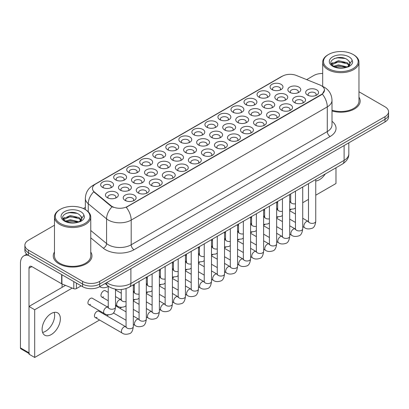<?xml version="1.0" encoding="UTF-8"?>
<svg xmlns="http://www.w3.org/2000/svg" width="409" height="409" viewBox="0 0 409 409"><rect width="100%" height="100%" fill="white"/><g stroke="black" fill="none" stroke-linecap="round" stroke-linejoin="round"><path stroke-width="0.61" d="M154.674 157.301L154.674 157.301A6.452 3.722 180 0 1 154.674 152.036A6.452 3.722 180 0 1 163.794 152.036A6.452 3.722 180 0 1 163.794 157.301A6.452 3.722 180 0 1 154.674 157.301M162.736 157.797A4.029 2.326 0 0 0 163.263 156.647A4.029 2.326 0 0 0 162.082 155.001A4.029 2.326 0 0 0 157.69 154.495A4.029 2.326 0 0 0 155.2 156.647A4.029 2.326 0 0 0 155.732 157.797M141.642 164.827L141.642 164.827A6.452 3.722 180 0 1 141.642 159.561A6.452 3.722 180 0 1 150.763 159.561A6.452 3.722 180 0 1 150.763 164.827A6.452 3.722 180 0 1 141.642 164.827M149.704 165.323A4.029 2.326 0 0 0 150.231 164.167A4.029 2.326 0 0 0 149.05 162.521A4.029 2.326 0 0 0 144.658 162.02A4.029 2.326 0 0 0 142.168 164.167A4.029 2.326 0 0 0 142.7 165.323M128.61 172.353L128.61 172.353A6.452 3.722 180 0 1 128.61 167.087A6.452 3.722 180 0 1 137.731 167.087A6.452 3.722 180 0 1 137.731 172.353A6.452 3.722 180 0 1 128.61 172.353M136.672 172.843A4.029 2.326 0 0 0 137.199 171.693A4.029 2.326 0 0 0 136.018 170.047A4.029 2.326 0 0 0 131.626 169.541A4.029 2.326 0 0 0 129.137 171.693A4.029 2.326 0 0 0 129.668 172.843M167.705 149.781L167.705 149.781A6.452 3.722 180 0 1 167.705 144.515A6.452 3.722 180 0 1 176.826 144.515A6.452 3.722 180 0 1 176.826 149.781A6.452 3.722 180 0 1 167.705 149.781M175.768 150.272A4.029 2.326 0 0 0 176.294 149.121A4.029 2.326 0 0 0 175.113 147.475A4.029 2.326 0 0 0 170.722 146.969A4.029 2.326 0 0 0 168.232 149.121A4.029 2.326 0 0 0 168.764 150.272M180.737 142.255L180.737 142.255A6.452 3.722 180 0 1 180.737 136.989A6.452 3.722 180 0 1 189.858 136.989A6.452 3.722 180 0 1 189.858 142.255A6.452 3.722 180 0 1 180.737 142.255M188.8 142.751A4.029 2.326 0 0 0 189.326 141.596A4.029 2.326 0 0 0 188.145 139.95A4.029 2.326 0 0 0 183.753 139.449A4.029 2.326 0 0 0 181.264 141.596A4.029 2.326 0 0 0 181.795 142.751M115.578 179.873L115.578 179.873A6.452 3.722 180 0 1 115.578 174.607A6.452 3.722 180 0 1 124.699 174.607A6.452 3.722 180 0 1 124.699 179.873A6.452 3.722 180 0 1 115.578 179.873M123.641 180.369A4.029 2.326 0 0 0 124.167 179.219A4.029 2.326 0 0 0 122.986 177.572A4.029 2.326 0 0 0 118.595 177.066A4.029 2.326 0 0 0 116.105 179.219A4.029 2.326 0 0 0 116.637 180.369M193.769 134.73L193.769 134.73A6.452 3.722 180 0 1 193.769 129.464A6.452 3.722 180 0 1 202.89 129.464A6.452 3.722 180 0 1 202.89 134.73A6.452 3.722 180 0 1 193.769 134.73M201.831 135.226A4.029 2.326 0 0 0 202.358 134.075A4.029 2.326 0 0 0 201.177 132.429A4.029 2.326 0 0 0 196.785 131.923A4.029 2.326 0 0 0 194.295 134.075A4.029 2.326 0 0 0 194.827 135.226M206.801 127.209L206.801 127.209A6.452 3.722 180 0 1 206.801 121.943A6.452 3.722 180 0 1 215.921 121.943A6.452 3.722 180 0 1 215.921 127.209A6.452 3.722 180 0 1 206.801 127.209M214.863 127.7A4.029 2.326 0 0 0 215.39 126.55A4.029 2.326 0 0 0 214.209 124.903A4.029 2.326 0 0 0 209.817 124.397A4.029 2.326 0 0 0 207.327 126.55A4.029 2.326 0 0 0 207.859 127.7M219.832 119.684L219.832 119.684A6.452 3.722 180 0 1 219.832 114.418A6.452 3.722 180 0 1 228.953 114.418A6.452 3.722 180 0 1 228.953 119.684A6.452 3.722 180 0 1 219.832 119.684M227.895 120.18A4.029 2.326 0 0 0 228.421 119.024A4.029 2.326 0 0 0 227.24 117.383A4.029 2.326 0 0 0 222.849 116.877A4.029 2.326 0 0 0 220.359 119.024A4.029 2.326 0 0 0 220.891 120.18M232.864 112.158L232.864 112.158A6.452 3.722 180 0 1 232.864 106.892A6.452 3.722 180 0 1 241.985 106.892A6.452 3.722 180 0 1 241.985 112.158A6.452 3.722 180 0 1 232.864 112.158M240.927 112.654A4.029 2.326 0 0 0 241.453 111.504A4.029 2.326 0 0 0 240.272 109.857A4.029 2.326 0 0 0 235.881 109.351A4.029 2.326 0 0 0 233.391 111.504A4.029 2.326 0 0 0 233.922 112.654M245.896 104.638L245.896 104.638A6.452 3.722 180 0 1 245.896 99.372A6.452 3.722 180 0 1 255.017 99.372A6.452 3.722 180 0 1 255.017 104.638A6.452 3.722 180 0 1 245.896 104.638M253.958 105.128A4.029 2.326 0 0 0 254.485 103.978A4.029 2.326 0 0 0 253.304 102.332A4.029 2.326 0 0 0 248.912 101.831A4.029 2.326 0 0 0 246.422 103.978A4.029 2.326 0 0 0 246.954 105.128M258.928 97.112L258.928 97.112A6.452 3.722 180 0 1 258.928 91.846A6.452 3.722 180 0 1 268.048 91.846A6.452 3.722 180 0 1 268.048 97.112A6.452 3.722 180 0 1 258.928 97.112M266.99 97.608A4.029 2.326 0 0 0 267.517 96.452A4.029 2.326 0 0 0 266.336 94.811A4.029 2.326 0 0 0 261.944 94.305A4.029 2.326 0 0 0 259.454 96.452A4.029 2.326 0 0 0 259.986 97.608M271.959 89.591L271.959 89.591A6.452 3.722 180 0 1 271.959 84.326A6.452 3.722 180 0 1 281.08 84.326A6.452 3.722 180 0 1 281.08 89.591A6.452 3.722 180 0 1 271.959 89.591M280.022 90.082A4.029 2.326 0 0 0 280.548 88.932A4.029 2.326 0 0 0 279.367 87.286A4.029 2.326 0 0 0 274.976 86.78A4.029 2.326 0 0 0 272.486 88.932A4.029 2.326 0 0 0 273.018 90.082M102.547 187.399L102.547 187.399A6.452 3.722 180 0 1 102.547 182.133A6.452 3.722 180 0 1 111.667 182.133A6.452 3.722 180 0 1 111.667 187.399A6.452 3.722 180 0 1 102.547 187.399M110.609 187.895A4.029 2.326 0 0 0 111.136 186.739A4.029 2.326 0 0 0 109.955 185.093A4.029 2.326 0 0 0 105.563 184.592A4.029 2.326 0 0 0 103.073 186.739A4.029 2.326 0 0 0 103.605 187.895M198.539 145.011L198.539 145.011A6.452 3.722 180 0 1 198.539 139.745A6.452 3.722 180 0 1 207.66 139.745A6.452 3.722 180 0 1 207.66 145.011A6.452 3.722 180 0 1 198.539 145.011M206.601 145.502A4.029 2.326 0 0 0 207.133 144.351A4.029 2.326 0 0 0 205.952 142.705A4.029 2.326 0 0 0 201.555 142.204A4.029 2.326 0 0 0 199.071 144.351A4.029 2.326 0 0 0 199.597 145.502M159.444 167.583L159.444 167.583A6.452 3.722 180 0 1 159.444 162.317A6.452 3.722 180 0 1 168.564 162.317A6.452 3.722 180 0 1 168.564 167.583A6.452 3.722 180 0 1 159.444 167.583M167.506 168.073A4.029 2.326 0 0 0 168.038 166.923A4.029 2.326 0 0 0 166.857 165.277A4.029 2.326 0 0 0 162.46 164.776A4.029 2.326 0 0 0 159.975 166.923A4.029 2.326 0 0 0 160.502 168.073M146.412 175.108A6.452 3.722 180 0 1 146.412 175.103A6.452 3.722 180 0 1 146.412 169.837A6.452 3.722 180 0 1 155.532 169.837A6.452 3.722 180 0 1 155.532 175.103A6.452 3.722 180 0 1 146.412 175.108M154.474 175.599A4.029 2.326 0 0 0 155.006 174.449A4.029 2.326 0 0 0 153.825 172.802A4.029 2.326 0 0 0 149.428 172.296A4.029 2.326 0 0 0 146.943 174.449A4.029 2.326 0 0 0 147.47 175.599M133.38 182.629L133.38 182.629A6.452 3.722 180 0 1 133.38 177.363A6.452 3.722 180 0 1 142.501 177.363A6.452 3.722 180 0 1 142.501 182.629A6.452 3.722 180 0 1 133.38 182.629M141.442 183.125A4.029 2.326 0 0 0 141.974 181.969A4.029 2.326 0 0 0 140.793 180.328A4.029 2.326 0 0 0 136.396 179.822A4.029 2.326 0 0 0 133.912 181.969A4.029 2.326 0 0 0 134.438 183.125M172.475 160.057L172.475 160.057A6.452 3.722 180 0 1 172.475 154.791A6.452 3.722 180 0 1 181.596 154.791A6.452 3.722 180 0 1 181.596 160.057A6.452 3.722 180 0 1 172.475 160.057M180.538 160.553A4.029 2.326 0 0 0 181.069 159.398A4.029 2.326 0 0 0 179.888 157.756A4.029 2.326 0 0 0 175.492 157.25A4.029 2.326 0 0 0 173.007 159.398A4.029 2.326 0 0 0 173.534 160.553M185.507 152.537L185.507 152.537A6.452 3.722 180 0 1 185.507 147.271A6.452 3.722 180 0 1 194.628 147.271A6.452 3.722 180 0 1 194.628 152.537A6.452 3.722 180 0 1 185.507 152.537M193.569 153.027A4.029 2.326 0 0 0 194.101 151.877A4.029 2.326 0 0 0 192.92 150.231A4.029 2.326 0 0 0 188.523 149.725A4.029 2.326 0 0 0 186.039 151.877A4.029 2.326 0 0 0 186.565 153.027M120.348 190.154L120.348 190.154A6.452 3.722 180 0 1 120.348 184.888A6.452 3.722 180 0 1 129.469 184.888A6.452 3.722 180 0 1 129.469 190.154A6.452 3.722 180 0 1 120.348 190.154M128.411 190.645A4.029 2.326 0 0 0 128.942 189.495A4.029 2.326 0 0 0 127.761 187.849A4.029 2.326 0 0 0 123.365 187.342A4.029 2.326 0 0 0 120.88 189.495A4.029 2.326 0 0 0 121.407 190.645M211.571 137.485L211.571 137.485A6.452 3.722 180 0 1 211.571 132.219A6.452 3.722 180 0 1 220.691 132.219A6.452 3.722 180 0 1 220.691 137.485A6.452 3.722 180 0 1 211.571 137.485M219.633 137.981A4.029 2.326 0 0 0 220.165 136.831A4.029 2.326 0 0 0 218.984 135.185A4.029 2.326 0 0 0 214.587 134.679A4.029 2.326 0 0 0 212.102 136.831A4.029 2.326 0 0 0 212.629 137.981M224.602 129.965L224.602 129.965A6.452 3.722 180 0 1 224.602 124.699A6.452 3.722 180 0 1 233.723 124.699A6.452 3.722 180 0 1 233.723 129.965A6.452 3.722 180 0 1 224.602 129.965M232.665 130.456A4.029 2.326 0 0 0 233.196 129.305A4.029 2.326 0 0 0 232.015 127.659A4.029 2.326 0 0 0 227.619 127.153A4.029 2.326 0 0 0 225.134 129.305A4.029 2.326 0 0 0 225.661 130.456M237.634 122.439L237.634 122.439A6.452 3.722 180 0 1 237.634 117.173A6.452 3.722 180 0 1 246.755 117.173A6.452 3.722 180 0 1 246.755 122.439A6.452 3.722 180 0 1 237.634 122.439M245.697 122.935A4.029 2.326 0 0 0 246.228 121.78A4.029 2.326 0 0 0 245.047 120.134A4.029 2.326 0 0 0 240.65 119.632A4.029 2.326 0 0 0 238.166 121.78A4.029 2.326 0 0 0 238.692 122.935M250.666 114.914L250.666 114.914A6.452 3.722 180 0 1 250.666 109.648A6.452 3.722 180 0 1 259.787 109.648A6.452 3.722 180 0 1 259.787 114.914A6.452 3.722 180 0 1 250.666 114.914M258.728 115.41A4.029 2.326 0 0 0 259.26 114.259A4.029 2.326 0 0 0 258.079 112.613A4.029 2.326 0 0 0 253.682 112.107A4.029 2.326 0 0 0 251.198 114.259A4.029 2.326 0 0 0 251.724 115.41M263.698 107.393L263.698 107.393A6.452 3.722 180 0 1 263.698 102.127A6.452 3.722 180 0 1 272.818 102.127A6.452 3.722 180 0 1 272.818 107.393A6.452 3.722 180 0 1 263.698 107.393M271.76 107.884A4.029 2.326 0 0 0 272.292 106.734A4.029 2.326 0 0 0 271.111 105.087A4.029 2.326 0 0 0 266.714 104.581A4.029 2.326 0 0 0 264.229 106.734A4.029 2.326 0 0 0 264.756 107.884M276.729 99.868L276.729 99.868A6.452 3.722 180 0 1 276.729 94.602A6.452 3.722 180 0 1 285.85 94.602A6.452 3.722 180 0 1 285.85 99.868A6.452 3.722 180 0 1 276.729 99.868M284.792 100.363A4.029 2.326 0 0 0 285.324 99.208A4.029 2.326 0 0 0 284.143 97.562A4.029 2.326 0 0 0 279.746 97.061A4.029 2.326 0 0 0 277.261 99.208A4.029 2.326 0 0 0 277.788 100.363M289.761 92.342L289.761 92.342A6.452 3.722 180 0 1 289.761 87.076A6.452 3.722 180 0 1 298.882 87.076A6.452 3.722 180 0 1 298.882 92.342A6.452 3.722 180 0 1 289.761 92.342M297.824 92.838A4.029 2.326 0 0 0 298.355 91.688A4.029 2.326 0 0 0 297.174 90.041A4.029 2.326 0 0 0 292.778 89.535A4.029 2.326 0 0 0 290.293 91.688A4.029 2.326 0 0 0 290.819 92.838M107.316 197.675L107.316 197.675A6.452 3.722 180 0 1 107.316 192.409A6.452 3.722 180 0 1 116.437 192.409A6.452 3.722 180 0 1 116.437 197.675A6.452 3.722 180 0 1 107.316 197.675M115.379 198.171A4.029 2.326 0 0 0 115.911 197.02A4.029 2.326 0 0 0 114.73 195.374A4.029 2.326 0 0 0 110.333 194.868A4.029 2.326 0 0 0 107.848 197.02A4.029 2.326 0 0 0 108.375 198.171M216.341 147.767L216.341 147.767A6.452 3.722 180 0 1 216.341 142.501A6.452 3.722 180 0 1 225.461 142.501A6.452 3.722 180 0 1 225.461 147.767A6.452 3.722 180 0 1 216.341 147.767M224.403 148.257A4.029 2.326 0 0 0 224.935 147.107A4.029 2.326 0 0 0 223.754 145.461A4.029 2.326 0 0 0 219.362 144.955A4.029 2.326 0 0 0 216.872 147.107A4.029 2.326 0 0 0 217.399 148.257M203.309 155.287L203.309 155.287A6.452 3.722 180 0 1 203.309 150.021A6.452 3.722 180 0 1 212.429 150.021A6.452 3.722 180 0 1 212.429 155.287A6.452 3.722 180 0 1 203.309 155.287M211.371 155.783A4.029 2.326 0 0 0 211.903 154.633A4.029 2.326 0 0 0 210.722 152.986A4.029 2.326 0 0 0 206.33 152.48A4.029 2.326 0 0 0 203.84 154.633A4.029 2.326 0 0 0 204.367 155.783M177.245 170.338L177.245 170.338A6.452 3.722 180 0 1 177.245 165.072A6.452 3.722 180 0 1 186.366 165.072A6.452 3.722 180 0 1 186.366 170.338A6.452 3.722 180 0 1 177.245 170.338M185.308 170.829A4.029 2.326 0 0 0 185.839 169.679A4.029 2.326 0 0 0 184.658 168.033A4.029 2.326 0 0 0 180.267 167.526A4.029 2.326 0 0 0 177.777 169.679A4.029 2.326 0 0 0 178.304 170.829M164.213 177.859L164.213 177.859A6.452 3.722 180 0 1 164.213 172.593A6.452 3.722 180 0 1 173.334 172.593A6.452 3.722 180 0 1 173.334 177.859A6.452 3.722 180 0 1 164.213 177.859M172.276 178.355A4.029 2.326 0 0 0 172.808 177.204A4.029 2.326 0 0 0 171.627 175.558A4.029 2.326 0 0 0 167.235 175.052A4.029 2.326 0 0 0 164.745 177.204A4.029 2.326 0 0 0 165.272 178.355M151.182 185.384L151.182 185.384A6.452 3.722 180 0 1 151.182 180.118A6.452 3.722 180 0 1 160.302 180.118A6.452 3.722 180 0 1 160.302 185.384A6.452 3.722 180 0 1 151.182 185.384M159.244 185.88A4.029 2.326 0 0 0 159.776 184.725A4.029 2.326 0 0 0 158.595 183.079A4.029 2.326 0 0 0 154.203 182.578A4.029 2.326 0 0 0 151.713 184.725A4.029 2.326 0 0 0 152.24 185.88M138.15 192.91L138.15 192.91A6.452 3.722 180 0 1 138.15 187.644A6.452 3.722 180 0 1 147.271 187.644A6.452 3.722 180 0 1 147.271 192.91A6.452 3.722 180 0 1 138.15 192.91M146.212 193.401A4.029 2.326 0 0 0 146.744 192.25A4.029 2.326 0 0 0 145.563 190.604A4.029 2.326 0 0 0 141.171 190.098A4.029 2.326 0 0 0 138.682 192.25A4.029 2.326 0 0 0 139.208 193.401M190.277 162.813L190.277 162.813A6.452 3.722 180 0 1 190.277 157.547A6.452 3.722 180 0 1 199.398 157.547A6.452 3.722 180 0 1 199.398 162.813A6.452 3.722 180 0 1 190.277 162.813M198.339 163.309A4.029 2.326 0 0 0 198.871 162.153A4.029 2.326 0 0 0 197.69 160.507A4.029 2.326 0 0 0 193.299 160.006A4.029 2.326 0 0 0 190.809 162.153A4.029 2.326 0 0 0 191.335 163.309M229.372 140.241L229.372 140.241A6.452 3.722 180 0 1 229.372 134.975A6.452 3.722 180 0 1 238.493 134.975A6.452 3.722 180 0 1 238.493 140.241A6.452 3.722 180 0 1 229.372 140.241M237.435 140.737A4.029 2.326 0 0 0 237.966 139.581A4.029 2.326 0 0 0 236.785 137.935A4.029 2.326 0 0 0 232.394 137.434A4.029 2.326 0 0 0 229.904 139.581A4.029 2.326 0 0 0 230.431 140.737M242.404 132.715L242.404 132.715A6.452 3.722 180 0 1 242.404 127.45A6.452 3.722 180 0 1 251.525 127.45A6.452 3.722 180 0 1 251.525 132.715A6.452 3.722 180 0 1 242.404 132.715M250.466 133.211A4.029 2.326 0 0 0 250.998 132.061A4.029 2.326 0 0 0 249.817 130.415A4.029 2.326 0 0 0 245.426 129.909A4.029 2.326 0 0 0 242.936 132.061A4.029 2.326 0 0 0 243.462 133.211M255.436 125.195L255.436 125.195A6.452 3.722 180 0 1 255.436 119.929A6.452 3.722 180 0 1 264.557 119.929A6.452 3.722 180 0 1 264.557 125.195A6.452 3.722 180 0 1 255.436 125.195M263.498 125.686A4.029 2.326 0 0 0 264.03 124.535A4.029 2.326 0 0 0 262.849 122.889A4.029 2.326 0 0 0 258.457 122.383A4.029 2.326 0 0 0 255.968 124.535A4.029 2.326 0 0 0 256.494 125.686M268.468 117.669L268.468 117.669A6.452 3.722 180 0 1 268.468 112.403A6.452 3.722 180 0 1 277.588 112.403A6.452 3.722 180 0 1 277.588 117.669A6.452 3.722 180 0 1 268.468 117.669M276.53 118.165A4.029 2.326 0 0 0 277.062 117.01A4.029 2.326 0 0 0 275.881 115.369A4.029 2.326 0 0 0 271.489 114.863A4.029 2.326 0 0 0 268.999 117.01A4.029 2.326 0 0 0 269.526 118.165M281.499 110.144L281.499 110.144A6.452 3.722 180 0 1 281.499 104.878A6.452 3.722 180 0 1 290.62 104.878A6.452 3.722 180 0 1 290.62 110.144A6.452 3.722 180 0 1 281.499 110.144M289.562 110.64A4.029 2.326 0 0 0 290.093 109.489A4.029 2.326 0 0 0 288.912 107.843A4.029 2.326 0 0 0 284.521 107.337A4.029 2.326 0 0 0 282.031 109.489A4.029 2.326 0 0 0 282.558 110.64M294.531 102.623L294.531 102.623A6.452 3.722 180 0 1 294.531 97.357A6.452 3.722 180 0 1 303.652 97.357A6.452 3.722 180 0 1 303.652 102.623A6.452 3.722 180 0 1 294.531 102.623M302.594 103.114A4.029 2.326 0 0 0 303.125 101.964A4.029 2.326 0 0 0 301.944 100.317A4.029 2.326 0 0 0 297.553 99.816A4.029 2.326 0 0 0 295.063 101.964A4.029 2.326 0 0 0 295.589 103.114M307.563 95.098L307.563 95.098A6.452 3.722 180 0 1 307.563 89.832A6.452 3.722 180 0 1 316.684 89.832A6.452 3.722 180 0 1 316.684 95.098A6.452 3.722 180 0 1 307.563 95.098M315.625 95.594A4.029 2.326 0 0 0 316.157 94.438A4.029 2.326 0 0 0 314.976 92.797A4.029 2.326 0 0 0 310.584 92.291A4.029 2.326 0 0 0 308.095 94.438A4.029 2.326 0 0 0 308.621 95.594M125.118 200.43L125.118 200.43A6.452 3.722 180 0 1 125.118 195.165A6.452 3.722 180 0 1 134.239 195.165A6.452 3.722 180 0 1 134.239 200.43A6.452 3.722 180 0 1 125.118 200.43M133.186 200.926A4.029 2.326 0 0 0 133.712 199.776A4.029 2.326 0 0 0 132.531 198.13A4.029 2.326 0 0 0 128.14 197.624A4.029 2.326 0 0 0 125.65 199.776A4.029 2.326 0 0 0 126.177 200.926M319.848 84.949A10.885 6.283 180 0 1 321.305 85.655A10.885 6.283 180 0 1 324.49 90.098A10.885 6.283 180 0 1 321.305 94.54L127.48 206.443A10.885 6.283 180 0 1 110.87 205.604L94.433 192.051A10.885 6.283 180 0 1 92.465 188.447A10.885 6.283 180 0 1 95.655 184.004L282.44 76.166A10.885 6.283 180 0 1 296.377 75.46L319.848 84.949M54.474 252.005A19.351 11.171 0 0 0 53.262 255.891A19.351 11.171 0 0 0 58.932 263.795A19.351 11.171 0 0 0 80.016 266.213A19.351 11.171 0 0 0 91.959 255.891A19.351 11.171 0 0 0 90.752 252.005A19.351 11.171 0 0 1 91.959 255.891A19.351 11.171 0 0 1 80.016 266.213A19.351 11.171 0 0 1 58.932 263.795A19.351 11.171 0 0 1 53.262 255.891A19.351 11.171 0 0 1 54.474 252.005M324.49 90.098L322.358 94.096L321.305 94.862L126.253 207.317A14.111 8.144 60 0 1 131.187 220.098A16.125 9.31 180 0 1 108.385 220.098A16.125 9.31 180 0 1 106.575 218.856L88.262 203.759A16.125 9.31 180 0 1 85.348 198.421L85.348 209.597M54.474 225.226L28.431 240.262A12.091 6.984 0 0 0 24.888 245.196L24.888 250.461A12.091 6.984 0 0 0 28.431 255.4L82.587 286.668L82.587 284.035A12.091 6.984 0 0 0 99.689 284.035L385.007 119.305A12.091 6.984 0 0 0 388.55 114.372A12.091 6.984 0 0 1 385.007 119.305L99.689 284.035A12.091 6.984 0 0 1 82.587 284.035L28.431 252.767L82.587 284.035L82.587 281.402A12.091 6.984 0 0 0 99.689 281.402L385.007 116.672A12.091 6.984 0 0 0 388.55 111.739A12.091 6.984 0 0 0 385.007 106.8L358.969 91.764M24.888 247.828A12.091 6.984 0 0 0 28.431 252.767A12.091 6.984 0 0 1 24.888 247.828M113.313 207.317L110.87 206.08L93.702 191.785A14.111 9.438 129.5 0 0 88.262 203.759L88.262 211.765M332.011 110.982A19.351 11.171 0 0 0 360.176 101.038A19.351 11.171 0 0 0 358.969 97.153A19.351 11.171 0 0 1 360.176 101.038A19.351 11.171 0 0 1 332.011 110.982M322.691 73.492A12.091 6.984 0 0 0 313.749 75.532L306.668 79.622M85.348 207.399L83.359 208.549M24.888 245.196A12.091 6.984 0 0 0 28.431 250.134L82.587 281.402M82.587 286.668A12.091 6.984 0 0 0 99.689 286.668L385.007 121.938A12.091 6.984 0 0 0 388.55 117.005L388.55 111.739M45.532 331.295A12.899 7.449 120 0 0 54.167 312.389A12.899 7.449 120 0 1 45.532 331.295A12.899 7.449 120 0 1 42.597 332.43A12.899 7.449 120 0 0 45.532 331.295M76.386 283.089L76.386 288.601L81.161 285.845M28.293 255.318A16.125 9.31 -120 0 0 23.788 255.916A16.125 9.31 -120 0 0 20.45 263.299L20.45 347.885L29.003 352.824L29.003 268.238A4.029 2.326 60 0 1 29.837 266.392A4.029 2.326 60 0 1 31.851 266.591L61.657 283.795L61.657 274.582M29.003 353.504L20.869 348.811A2.014 1.166 -60 0 1 20.45 347.885M62.066 287.358L62.066 283.984M29.003 352.824A2.014 1.166 120 0 0 29.417 353.744M76.386 288.601A2.014 1.166 180 0 1 73.804 288.734L61.923 283.928A2.014 1.166 180 0 1 61.657 283.795M332.011 110.195A18.139 10.47 0 0 0 358.969 101.038L358.969 62.204A18.139 10.47 0 0 0 353.652 54.796L353.085 54.469A17.331 10.005 0 0 0 328.57 54.469A17.331 10.005 0 0 0 328.57 68.62A17.331 10.005 0 0 0 353.085 68.62A17.331 10.005 0 0 0 353.085 54.469L353.652 54.796M328.57 54.469L328.003 54.796A18.139 10.47 0 0 0 322.691 62.204A18.139 10.47 0 0 0 328.003 69.607A18.139 10.47 0 0 0 347.768 71.877A18.139 10.47 0 0 0 358.969 62.204M349.807 64.147L349.94 63.518A9.11 5.261 0 0 0 348.913 61.089L347.282 59.602C338.882 53.661 324.884 61.416 333.524 66.023C337.052 67.935 341.218 68.421 346.029 67.485L348.586 66.739C351.05 65.476 352.415 63.901 352.686 62.01L352.18 60.379L347.578 66.831M333.795 66.181L338.468 64.857L347.369 66.984M345.017 66.81L337.752 66.186L334.869 66.708L338.468 65.905L346.357 67.413M331.75 64.489L332.026 63.702L338.468 60.68L347.272 62.735L349.388 64.939M332.001 64.791L338.468 61.723L347.272 63.784L349.035 65.435M348.913 61.089L349.935 63.646M349.94 63.85L348.928 66.565M331.229 63.61L332.773 62.746M334.184 58.548L337.752 57.827L345.104 58.477M331.423 64.003L332.072 63.615M334.853 62.531L337.752 62.004L345.017 62.628M60.353 209.321L59.786 209.648A18.139 10.47 0 0 0 54.474 217.056L54.474 255.891A18.139 10.47 0 0 0 59.786 263.299A18.139 10.47 0 0 0 79.55 265.569A18.139 10.47 0 0 0 90.752 255.891L90.752 217.056A18.139 10.47 0 0 0 85.44 209.648L84.867 209.321A17.331 10.005 0 0 0 60.353 209.321A17.331 10.005 0 0 0 60.353 223.472A17.331 10.005 0 0 0 84.867 223.472A17.331 10.005 0 0 0 84.867 209.321L85.44 209.648M54.474 217.056A18.139 10.47 0 0 0 59.786 224.459A18.139 10.47 0 0 0 79.55 226.729A18.139 10.47 0 0 0 90.752 217.056M81.59 218.999L81.723 218.37A9.11 5.261 0 0 0 80.696 215.942L79.065 214.454C70.665 208.513 56.667 216.269 65.307 220.875C68.835 222.787 73.001 223.278 77.812 222.338L80.368 221.596C82.833 220.333 84.198 218.754 84.469 216.862L83.963 215.231L79.361 221.683M65.578 221.034L70.251 219.71L79.152 221.836M76.8 221.663L69.535 221.039L66.652 221.56L70.251 220.758L78.139 222.266M63.533 219.342L63.809 218.554L70.251 215.533L79.055 217.588L81.171 219.797M63.784 219.643L70.251 216.576L79.055 218.636L80.818 220.293M80.696 215.942L81.718 218.498M81.723 218.703L80.711 221.417M63.012 218.462L64.556 217.598M65.967 213.406L69.535 212.68L76.887 213.329M63.206 218.856L63.855 218.472M66.641 217.383L69.535 216.862L76.8 217.481M108.247 292.399L105.343 290.722A3.63 2.096 120 0 0 103.533 290.901A3.63 2.096 120 0 0 101.161 294.097A3.63 2.096 120 0 0 101.718 297.006A3.63 2.096 120 0 0 103.533 296.827M88.687 304.526L104.361 313.58A3.63 2.096 -60 0 1 103.804 310.671A3.63 2.096 -60 0 1 106.176 307.476A3.63 2.096 -60 0 1 106.34 307.389A3.63 2.096 -60 0 1 107.991 307.297L92.311 298.243A3.63 2.096 120 0 0 90.501 298.422A3.63 2.096 120 0 0 88.129 301.622A3.63 2.096 120 0 0 88.687 304.526A3.63 2.096 120 0 0 90.501 304.347M133.308 284.797L133.308 326.622C132.813 330.835 131.509 333.187 129.392 333.678C126.396 334.608 123.988 334.398 122.168 333.054A3.63 2.096 -60 0 1 121.611 330.145A3.63 2.096 -60 0 1 123.978 326.949A3.63 2.096 -60 0 1 124.142 326.863A3.63 2.096 -60 0 1 125.793 326.771L98.83 311.203A3.63 2.096 120 0 0 97.015 311.382A3.63 2.096 120 0 0 94.648 314.577A3.63 2.096 120 0 0 95.2 317.486A3.63 2.096 120 0 0 97.015 317.307M51.232 334.588A12.899 7.449 120 0 0 59.663 323.222A12.899 7.449 120 0 0 57.684 312.885A12.899 7.449 120 0 0 51.232 313.524A12.899 7.449 120 0 0 42.807 324.889A12.899 7.449 120 0 0 44.785 335.227A12.899 7.449 120 0 0 51.232 334.588M315.753 180.967A12.899 7.449 120 0 0 319.449 179.735A12.899 7.449 120 0 0 325.257 173.973M277.66 207.936A3.63 2.096 120 0 0 277.077 209.296M251.596 222.982A3.63 2.096 120 0 0 251.014 224.342M225.533 238.033A3.63 2.096 120 0 0 224.95 239.393M199.469 253.079A3.63 2.096 120 0 0 198.886 254.439M173.406 268.125A3.63 2.096 120 0 0 172.823 269.485M115.507 289.649A3.63 2.096 120 0 0 116.427 289.378M160.374 275.651A3.63 2.096 120 0 0 159.791 277.011M134.31 290.697A3.63 2.096 120 0 0 133.728 292.057M108.247 305.748A3.63 2.096 120 0 0 107.664 307.108M315.753 195.2L335.983 183.518L335.983 167.782M72.209 288.084L34.704 309.741L34.704 357.461L99.571 320.012M106.831 315.82L108.528 314.838M119.863 308.299L121.56 307.317M133.308 300.533L134.592 299.792M146.34 293.008L147.623 292.266M159.372 285.487L160.655 284.746M172.404 277.962L173.687 277.22M185.435 270.436L186.719 269.695M198.467 262.915L199.75 262.174M211.499 255.39L212.782 254.649M224.531 247.864L225.814 247.123M237.563 240.344L238.846 239.602M250.594 232.818L251.878 232.077M263.626 225.293L264.909 224.551M276.658 217.772L277.941 217.031M289.69 210.246L290.973 209.505M302.721 202.721L308.498 199.387M121.279 298.222A3.63 2.096 120 0 0 120.696 299.582M147.342 283.176A3.63 2.096 120 0 0 146.759 284.536M186.438 260.605A3.63 2.096 120 0 0 185.855 261.964M212.501 245.553A3.63 2.096 120 0 0 211.918 246.913M238.565 230.507A3.63 2.096 120 0 0 237.982 231.867M264.628 215.461A3.63 2.096 120 0 0 264.045 216.821M65.501 285.375L29.003 306.448L29.003 354.174L34.704 357.461M34.704 309.741L29.003 306.448M127.48 206.443L127.48 206.765M110.87 205.604L110.87 206.08M94.433 192.051L94.433 192.532M321.305 94.54L321.305 94.862M332.011 121.294A20.153 11.636 180 0 1 330.14 136.504L134.034 249.72A4.029 2.326 60 0 1 131.187 244.786L327.287 131.565A16.125 9.31 0 0 0 332.011 124.985L332.011 100.297A16.125 9.31 180 0 1 327.287 106.882A14.111 8.144 -120 0 0 322.358 94.096M134.034 249.72A20.153 11.636 180 0 1 105.532 249.72A20.153 11.636 180 0 1 103.272 248.171L90.752 237.844M112.071 206.826A14.111 9.438 129.5 0 0 106.575 218.856L106.575 243.544A16.125 9.31 0 0 0 108.385 244.786A16.125 9.31 0 0 0 131.187 244.786L131.187 220.098L327.287 106.882L327.287 131.565A4.029 2.326 60 0 0 330.14 136.504M332.011 100.297C331.74 94.499 329.189 90.154 324.368 87.26L322.333 86.263A14.111 6.605 112 0 0 322.139 86.197M94.453 184.827A14.111 8.144 -120 0 0 92.991 185.379C88.17 188.273 85.619 192.619 85.348 198.421M92.991 185.379L281.254 76.688A14.111 8.144 60 0 1 282.322 76.232M99.689 281.402L99.689 286.668M385.007 116.672L385.007 121.938M28.431 250.134L28.431 255.4M90.752 230.492L106.575 243.544A4.029 2.694 -50.5 0 1 103.272 248.171M106.764 282.583A16.125 9.31 0 0 0 108.099 283.457A16.125 9.31 0 0 0 130.9 283.457L344.107 160.364A16.125 9.31 0 0 0 348.826 153.784C348.949 157.782 346.817 161.207 342.435 164.055L129.229 287.149A8.062 4.652 60 0 0 130.9 283.457L130.9 268.647M344.107 145.553L344.107 160.364A8.062 4.652 60 0 1 342.435 164.055M106.32 282.839A8.062 5.394 129.5 0 0 107.766 285.763L105.082 283.555M133.308 326.622A3.63 2.096 180 0 1 132.081 328.192A3.63 2.096 180 0 1 127.117 328.1A3.63 2.096 180 0 1 126.054 326.622L125.936 327.404L126.258 327.134M115.507 289.224L115.507 307.144A3.63 2.096 180 0 1 114.275 308.718A3.63 2.096 180 0 1 109.31 308.626A3.63 2.096 180 0 1 108.247 307.144L108.247 286.147M146.34 277.271L146.34 319.097A3.63 2.096 180 0 1 145.113 320.666A3.63 2.096 180 0 1 140.149 320.579A3.63 2.096 180 0 1 139.086 319.097L138.968 319.879L139.29 319.613M146.34 319.097C145.844 323.309 144.541 325.661 142.424 326.157C139.428 327.082 137.02 326.873 135.2 325.528A3.63 2.096 -60 0 1 134.643 322.624A3.63 2.096 -60 0 1 137.01 319.424A3.63 2.096 -60 0 1 137.173 319.337A3.63 2.096 -60 0 1 138.825 319.245L139.075 319.378M159.372 269.746L159.372 311.571A3.63 2.096 180 0 1 158.145 313.146A3.63 2.096 180 0 1 153.181 313.054A3.63 2.096 180 0 1 152.117 311.571L152 312.358L152.322 312.087M159.372 311.571C158.876 315.784 157.572 318.141 155.456 318.631C152.46 319.562 150.052 319.352 148.232 318.008A3.63 2.096 -60 0 1 147.675 315.099A3.63 2.096 -60 0 1 150.042 311.903A3.63 2.096 -60 0 1 150.205 311.816A3.63 2.096 -60 0 1 151.857 311.724L152.107 311.852M172.404 262.225L172.404 304.051A3.63 2.096 180 0 1 171.177 305.62A3.63 2.096 180 0 1 166.212 305.528A3.63 2.096 180 0 1 165.149 304.051L165.031 304.833L165.354 304.562M172.404 304.051C171.908 308.263 170.604 310.615 168.488 311.106C165.492 312.036 163.084 311.827 161.264 310.482A3.63 2.096 -60 0 1 160.706 307.573A3.63 2.096 -60 0 1 163.073 304.378A3.63 2.096 -60 0 1 163.237 304.291A3.63 2.096 -60 0 1 164.888 304.199L165.139 304.332M185.435 254.7L185.435 296.525A3.63 2.096 180 0 1 184.208 298.095A3.63 2.096 180 0 1 179.244 298.008A3.63 2.096 180 0 1 178.181 296.525L178.063 297.307L178.385 297.041M185.435 296.525C184.94 300.738 183.636 303.089 181.519 303.585C178.523 304.511 176.115 304.301 174.295 302.957A3.63 2.096 -60 0 1 173.738 300.053A3.63 2.096 -60 0 1 176.105 296.852A3.63 2.096 -60 0 1 176.269 296.765A3.63 2.096 -60 0 1 177.92 296.673L178.171 296.806M126.054 301.612A3.63 2.096 180 0 1 122.342 301.101A3.63 2.096 180 0 1 121.279 299.623L121.279 289.521M115.507 304.966L117.393 306.055A3.63 2.096 -60 0 1 116.836 303.146A3.63 2.096 -60 0 1 119.208 299.95A3.63 2.096 -60 0 1 119.372 299.863A3.63 2.096 -60 0 1 121.023 299.771L115.507 296.586M139.086 294.086A3.63 2.096 180 0 1 135.374 293.58A3.63 2.096 180 0 1 134.31 292.098L134.31 284.214M133.308 292.082A3.63 2.096 -60 0 1 134.055 292.246L133.308 291.816M152.117 286.561A3.63 2.096 180 0 1 148.406 286.055A3.63 2.096 180 0 1 147.342 284.572L147.342 276.689M146.34 284.557A3.63 2.096 -60 0 1 147.087 284.725L146.34 284.296M29.003 268.238L31.851 266.591M61.923 274.736L61.923 283.928M73.804 288.734L73.804 281.596M352.18 60.379A11.529 6.656 0 0 0 348.979 56.836A11.529 6.656 0 0 0 332.675 56.836A11.529 6.656 0 0 0 332.675 66.253A11.529 6.656 0 0 0 346.029 67.485M347.466 67.122A9.11 5.261 0 0 0 349.925 63.814M83.963 215.231A11.529 6.656 0 0 0 80.767 211.688A11.529 6.656 0 0 0 64.458 211.688A11.529 6.656 0 0 0 64.458 221.105A11.529 6.656 0 0 0 77.812 222.338M79.249 221.975A9.11 5.261 0 0 0 81.708 218.672M165.149 279.04A3.63 2.096 180 0 1 161.437 278.534A3.63 2.096 180 0 1 160.374 277.051L160.374 269.168M159.372 277.031A3.63 2.096 -60 0 1 160.118 277.2L159.372 276.77M198.467 247.174L198.467 288.999A3.63 2.096 180 0 1 197.24 290.574A3.63 2.096 180 0 1 192.276 290.482A3.63 2.096 180 0 1 191.213 288.999L191.095 289.787L191.417 289.516M198.467 288.999C197.971 293.212 196.668 295.569 194.551 296.06C191.555 296.99 189.147 296.781 187.327 295.436A3.63 2.096 -60 0 1 186.77 292.527A3.63 2.096 -60 0 1 189.137 289.332A3.63 2.096 -60 0 1 189.301 289.245A3.63 2.096 -60 0 1 190.952 289.153L191.202 289.281M211.499 239.654L211.499 281.479A3.63 2.096 180 0 1 210.272 283.048A3.63 2.096 180 0 1 205.308 282.956A3.63 2.096 180 0 1 204.244 281.479L204.127 282.261L204.449 281.995M211.499 281.479C211.003 285.692 209.699 288.043 207.583 288.539C204.587 289.465 202.179 289.255 200.359 287.91A3.63 2.096 -60 0 1 199.802 285.001A3.63 2.096 -60 0 1 202.169 281.806A3.63 2.096 -60 0 1 202.332 281.719A3.63 2.096 -60 0 1 203.984 281.627L204.234 281.76M224.531 232.128L224.531 273.953A3.63 2.096 180 0 1 223.304 275.523A3.63 2.096 180 0 1 218.34 275.436A3.63 2.096 180 0 1 217.276 273.953L217.159 274.736L217.481 274.47M224.531 273.953C224.035 278.166 222.731 280.518 220.615 281.014C217.619 281.939 215.211 281.729 213.391 280.385A3.63 2.096 -60 0 1 212.833 277.481A3.63 2.096 -60 0 1 215.2 274.281A3.63 2.096 -60 0 1 215.364 274.194A3.63 2.096 -60 0 1 217.015 274.102L217.266 274.234M237.563 224.602L237.563 266.428A3.63 2.096 180 0 1 236.336 268.002A3.63 2.096 180 0 1 231.371 267.91A3.63 2.096 180 0 1 230.308 266.428L230.19 267.215L230.512 266.944M237.563 266.428C237.067 270.64 235.763 272.997 233.646 273.488C230.65 274.419 228.242 274.209 226.422 272.864A3.63 2.096 -60 0 1 225.865 269.955A3.63 2.096 -60 0 1 228.232 266.76A3.63 2.096 -60 0 1 228.396 266.673A3.63 2.096 -60 0 1 230.047 266.581L230.298 266.709M178.181 271.515A3.63 2.096 180 0 1 174.469 271.009A3.63 2.096 180 0 1 173.406 269.526L173.406 261.642M172.404 269.511A3.63 2.096 -60 0 1 173.15 269.674L172.404 269.245M191.213 263.989A3.63 2.096 180 0 1 187.501 263.483A3.63 2.096 180 0 1 186.438 262.005L186.438 254.117M185.435 261.985A3.63 2.096 -60 0 1 186.182 262.154L185.435 261.724M204.244 256.469A3.63 2.096 180 0 1 200.533 255.962A3.63 2.096 180 0 1 199.469 254.48L199.469 246.596M198.467 254.459A3.63 2.096 -60 0 1 199.214 254.628L198.467 254.199M217.276 248.943A3.63 2.096 180 0 1 213.564 248.437A3.63 2.096 180 0 1 212.501 246.954L212.501 239.071M211.499 246.939A3.63 2.096 -60 0 1 212.245 247.102L211.499 246.673M250.594 217.082L250.594 258.907A3.63 2.096 180 0 1 249.367 260.477A3.63 2.096 180 0 1 244.403 260.385A3.63 2.096 180 0 1 243.34 258.907L243.222 259.689L243.544 259.424M250.594 258.907C250.098 263.12 248.795 265.472 246.678 265.968C243.682 266.893 241.274 266.683 239.454 265.339A3.63 2.096 -60 0 1 238.897 262.435A3.63 2.096 -60 0 1 241.264 259.234A3.63 2.096 -60 0 1 241.428 259.148A3.63 2.096 -60 0 1 243.079 259.055L243.329 259.188M263.626 209.556L263.626 251.382A3.63 2.096 180 0 1 262.399 252.951A3.63 2.096 180 0 1 257.435 252.864A3.63 2.096 180 0 1 256.371 251.382L256.254 252.164L256.576 251.898M263.626 251.382C263.13 255.594 261.821 257.946 259.71 258.442C256.714 259.367 254.306 259.163 252.486 257.813A3.63 2.096 -60 0 1 251.929 254.909A3.63 2.096 -60 0 1 254.296 251.714A3.63 2.096 -60 0 1 254.459 251.622A3.63 2.096 -60 0 1 256.111 251.53L256.361 251.663M276.658 202.031L276.658 243.856A3.63 2.096 180 0 1 275.431 245.431A3.63 2.096 180 0 1 270.467 245.339A3.63 2.096 180 0 1 269.403 243.856L269.286 244.643L269.608 244.372M276.658 243.856C276.162 248.074 274.853 250.426 272.742 250.916C269.746 251.847 267.338 251.637 265.513 250.293A3.63 2.096 -60 0 1 264.96 247.384A3.63 2.096 -60 0 1 267.328 244.188A3.63 2.096 -60 0 1 267.491 244.101A3.63 2.096 -60 0 1 269.142 244.009L269.393 244.137M289.69 194.51L289.69 236.336A3.63 2.096 180 0 1 288.463 237.905A3.63 2.096 180 0 1 283.498 237.818A3.63 2.096 180 0 1 282.435 236.336L282.317 237.118L282.639 236.852M289.69 236.336C289.194 240.548 287.885 242.9 285.773 243.396C282.777 244.321 280.369 244.112 278.544 242.767A3.63 2.096 -60 0 1 277.992 239.863A3.63 2.096 -60 0 1 280.359 236.663A3.63 2.096 -60 0 1 280.523 236.576A3.63 2.096 -60 0 1 282.174 236.484L282.425 236.617M302.721 186.985L302.721 228.81A3.63 2.096 180 0 1 301.494 230.385A3.63 2.096 180 0 1 296.53 230.293A3.63 2.096 180 0 1 295.467 228.81L295.349 229.592L295.671 229.326M302.721 228.81C302.225 233.023 300.917 235.374 298.805 235.87C295.809 236.796 293.401 236.591 291.576 235.247A3.63 2.096 -60 0 1 291.024 232.338A3.63 2.096 -60 0 1 293.391 229.142A3.63 2.096 -60 0 1 293.555 229.055A3.63 2.096 -60 0 1 295.206 228.958L295.456 229.091M315.753 179.459L315.753 221.289A3.63 2.096 180 0 1 314.526 222.859A3.63 2.096 180 0 1 309.562 222.767A3.63 2.096 180 0 1 308.498 221.289L308.381 222.072L308.703 221.801M315.753 221.289C315.257 225.502 313.948 227.854 311.837 228.345C308.841 229.275 306.433 229.066 304.608 227.721A3.63 2.096 -60 0 1 304.056 224.812A3.63 2.096 -60 0 1 306.423 221.617A3.63 2.096 -60 0 1 306.586 221.53A3.63 2.096 -60 0 1 308.238 221.438L308.488 221.566M230.308 241.417A3.63 2.096 180 0 1 226.596 240.911A3.63 2.096 180 0 1 225.533 239.434L225.533 231.55M224.531 239.413A3.63 2.096 -60 0 1 225.277 239.582L224.531 239.153M243.34 233.897A3.63 2.096 180 0 1 239.628 233.391A3.63 2.096 180 0 1 238.565 231.908L238.565 224.025M237.563 231.888A3.63 2.096 -60 0 1 238.309 232.056L237.563 231.627M256.371 226.371A3.63 2.096 180 0 1 252.66 225.865A3.63 2.096 180 0 1 251.596 224.383L251.596 216.499M250.594 224.367A3.63 2.096 -60 0 1 251.341 224.536L250.594 224.101M269.403 218.846A3.63 2.096 180 0 1 265.692 218.34A3.63 2.096 180 0 1 264.628 216.862L264.628 208.979M263.626 216.842A3.63 2.096 -60 0 1 264.372 217.01L263.626 216.581M282.435 211.325A3.63 2.096 180 0 1 278.723 210.819A3.63 2.096 180 0 1 277.66 209.336L277.66 201.453M276.658 209.316A3.63 2.096 -60 0 1 277.404 209.485L276.658 209.055M295.467 203.8A3.63 2.096 180 0 1 291.755 203.293A3.63 2.096 180 0 1 290.692 201.811L290.692 193.927M289.69 201.795A3.63 2.096 -60 0 1 290.436 201.964L289.69 201.53M281.254 76.688L283.841 75.481M129.229 287.149C122.741 290.41 116.253 290.41 109.765 287.149L107.766 285.763M348.826 153.784L348.826 142.828M122.168 333.054L95.2 317.486M126.054 288.565L126.054 326.622M104.361 313.58C106.151 314.92 108.559 315.129 111.591 314.204C113.702 313.713 115.006 311.356 115.507 307.144M108.457 307.66L108.134 307.931L108.247 307.144M99.591 286.581C101.381 287.921 103.789 288.13 106.821 287.205L108.247 286.264M135.2 325.528L133.308 324.439M126.054 320.252L113.375 312.931M139.086 281.458L139.086 319.097M138.825 319.245L133.308 316.06M126.054 311.873L115.507 305.784M148.232 318.008L146.34 316.914M139.086 312.727L133.308 309.393M152.117 273.938L152.117 311.571M151.857 311.724L146.34 308.539M139.086 304.347L133.308 301.014M161.264 310.482L159.372 309.393M152.117 305.201L146.34 301.868M165.149 266.412L165.149 304.051M164.888 304.199L159.372 301.014M152.117 296.827L146.34 293.488M174.295 302.957L172.404 301.868M165.149 297.68L159.372 294.342M178.181 258.887L178.181 296.525M177.92 296.673L172.404 293.488M165.149 289.301L159.372 285.968M117.393 306.055C119.183 307.394 121.591 307.604 124.622 306.684L126.054 305.738M108.247 300.773L101.718 297.006M121.488 300.14L121.166 300.405L121.279 299.623M133.308 299.644L137.654 299.158L139.086 298.217M121.279 293.253L115.507 289.915M134.52 292.614L134.198 292.88L134.31 292.098M146.34 292.123L150.686 291.632L152.117 290.692M134.31 285.727L133.308 285.15M147.552 285.088L147.23 285.359L147.342 284.572M23.788 255.916L26.764 254.199M322.691 86.417L322.691 62.204M159.372 284.598L163.718 284.112L165.149 283.166M147.342 278.202L146.34 277.624M160.584 277.568L160.262 277.834L160.374 277.051M187.327 295.436L185.435 294.342M178.181 290.155L172.404 286.821M191.213 251.366L191.213 288.999M190.952 289.153L185.435 285.968M178.181 281.775L172.404 278.442M200.359 287.91L198.467 286.821M191.213 282.629L185.435 279.296M204.244 243.841L204.244 281.479M203.984 281.627L198.467 278.442M191.213 274.255L185.435 270.916M213.391 280.385L211.499 279.296M204.244 275.109L198.467 271.77M217.276 236.315L217.276 273.953M217.015 274.102L211.499 270.916M204.244 266.729L198.467 263.396M226.422 272.864L224.531 271.77M217.276 267.583L211.499 264.25M230.308 228.795L230.308 266.428M230.047 266.581L224.531 263.396M217.276 259.204L211.499 255.87M172.404 277.072L176.749 276.586L178.181 275.646M160.374 270.681L159.372 270.098M173.615 270.042L173.293 270.308L173.406 269.526M185.435 269.551L189.781 269.061L191.213 268.12M173.406 263.156L172.404 262.578M186.647 262.517L186.325 262.788L186.438 262.005M198.467 262.026L202.813 261.54L204.244 260.599M186.438 255.63L185.435 255.052M199.679 254.996L199.357 255.262L199.469 254.48M211.499 254.5L215.845 254.015L217.276 253.074M199.469 248.11L198.467 247.527M212.711 247.471L212.389 247.736L212.501 246.954M239.454 265.339L237.563 264.25M230.308 260.058L224.531 256.724M243.34 221.269L243.34 258.907M243.079 259.055L237.563 255.87M230.308 251.683L224.531 248.345M252.486 257.813L250.594 256.724M243.34 252.537L237.563 249.199M256.371 213.743L256.371 251.382M256.111 251.53L250.594 248.345M243.34 244.158L237.563 240.824M265.513 250.293L263.626 249.199M256.371 245.011L250.594 241.678M269.403 206.223L269.403 243.856M269.142 244.009L263.626 240.824M256.371 236.632L250.594 233.299M278.544 242.767L276.658 241.678M269.403 237.486L263.626 234.153M282.435 198.697L282.435 236.336M282.174 236.484L276.658 233.299M269.403 229.112L263.626 225.773M291.576 235.247L289.69 234.153M282.435 229.965L276.658 226.632M295.467 191.172L295.467 228.81M295.206 228.958L289.69 225.773M282.435 221.586L276.658 218.253M304.608 227.721L302.721 226.632M295.467 222.44L289.69 219.106M308.498 183.651L308.498 221.289M308.238 221.438L302.721 218.253M295.467 214.06L289.69 210.727M224.531 246.98L228.876 246.489L230.308 245.548M212.501 240.584L211.499 240.006M225.742 239.945L225.42 240.216L225.533 239.434M237.563 239.454L241.908 238.968L243.34 238.028M225.533 233.064L224.531 232.481M238.774 232.424L238.452 232.69L238.565 231.908M250.594 231.934L254.94 231.443L256.371 230.502M238.565 225.538L237.563 224.955M251.806 224.899L251.484 225.17L251.596 224.383M263.626 224.408L267.972 223.917L269.403 222.977M251.596 218.012L250.594 217.435M264.838 217.373L264.516 217.644L264.628 216.862M276.658 216.882L281.003 216.397L282.435 215.456M264.628 210.492L263.626 209.909M277.869 209.853L277.547 210.119L277.66 209.336M289.69 209.362L294.035 208.871L295.467 207.93M277.66 202.966L276.658 202.389M290.901 202.327L290.579 202.598L290.692 201.811"/></g></svg>
